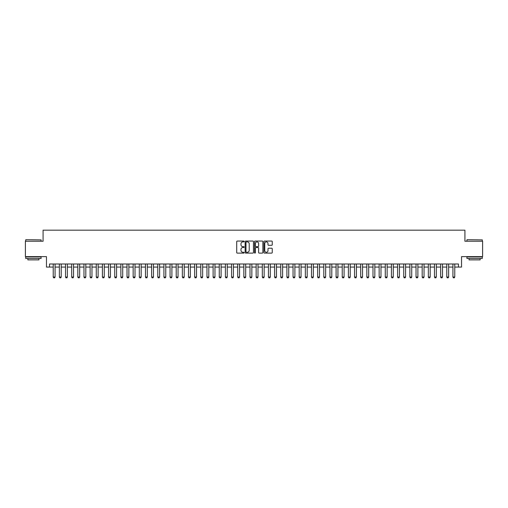 <?xml version="1.0" encoding="UTF-8"?>
<svg xmlns="http://www.w3.org/2000/svg" width="508" height="508" viewBox="0 0 508 508"><rect width="100%" height="100%" fill="white"/><g stroke="black" fill="none" stroke-linecap="round" stroke-linejoin="round"><path stroke-width="0.76" d="M244.164 241.471A0.425 0.425 0 0 0 243.738 241.046L237.325 241.046A0.603 0.603 0 0 0 236.722 241.649L236.722 252.514A0.603 0.603 0 0 0 237.325 253.117L243.738 253.117A0.425 0.425 0 0 0 244.164 252.698A0.425 0.425 0 0 0 243.738 252.273L242.907 252.273A1.93 1.93 0 0 1 240.976 250.342L240.976 249.434A1.93 1.93 0 0 1 242.907 247.504L243.738 247.504A0.425 0.425 0 0 0 244.164 247.085A0.425 0.425 0 0 0 243.738 246.659L242.907 246.659A1.93 1.93 0 0 1 240.976 244.729L240.976 243.821A1.93 1.93 0 0 1 242.907 241.891L243.738 241.891A0.425 0.425 0 0 0 244.164 241.471M271.64 245.3A0.603 0.603 0 0 0 272.244 244.697L272.244 241.649A0.603 0.603 0 0 0 271.64 241.046L264.516 241.046A0.603 0.603 0 0 0 263.912 241.649L263.912 252.514A0.603 0.603 0 0 0 264.516 253.117L271.64 253.117A0.603 0.603 0 0 0 272.244 252.514L272.244 248.831A0.603 0.603 0 0 0 271.64 248.228L268.592 248.228A0.603 0.603 0 0 0 267.989 248.831L267.989 250.66A1.613 1.613 0 0 1 266.376 252.273A1.613 1.613 0 0 1 264.757 250.66L264.757 243.503A1.613 1.613 0 0 1 266.376 241.891A1.613 1.613 0 0 1 267.989 243.503L267.989 244.697A0.603 0.603 0 0 0 268.592 245.3L271.64 245.3M49.536 267.068L49.536 263.995L458.464 263.995L458.464 267.068L461.537 267.068L461.537 256.616L482.6 256.616L482.6 241.243L464.922 241.243L464.922 230.168L43.078 230.168L43.078 241.243L25.4 241.243L25.4 256.616L46.463 256.616L46.463 267.068L53.226 267.068M253.473 241.649A0.603 0.603 0 0 0 252.87 241.046L245.745 241.046A0.603 0.603 0 0 0 245.142 241.649L245.142 252.514A0.603 0.603 0 0 0 245.745 253.117L252.87 253.117A0.603 0.603 0 0 0 253.473 252.514L253.473 241.649M255.13 241.046L262.255 241.046A0.603 0.603 0 0 1 262.858 241.649L262.858 252.514A0.603 0.603 0 0 1 262.255 253.117L259.207 253.117A0.603 0.603 0 0 1 258.604 252.514L258.604 248.107A0.603 0.603 0 0 0 258 247.504L255.975 247.504A0.603 0.603 0 0 0 255.372 248.107L255.372 252.698A0.425 0.425 0 0 1 254.953 253.117A0.425 0.425 0 0 1 254.527 252.698L254.527 241.649A0.603 0.603 0 0 1 255.13 241.046M55.067 267.068L59.373 267.068M61.22 267.068L65.526 267.068M67.367 267.068L71.672 267.068M73.52 267.068L77.826 267.068M79.667 267.068L83.972 267.068M85.814 267.068L90.119 267.068M91.967 267.068L96.272 267.068M98.114 267.068L102.419 267.068M104.267 267.068L108.572 267.068M110.414 267.068L114.719 267.068M116.561 267.068L120.866 267.068M122.714 267.068L127.019 267.068M128.861 267.068L133.166 267.068M135.014 267.068L139.313 267.068M141.161 267.068L145.466 267.068M147.307 267.068L151.613 267.068M153.46 267.068L157.766 267.068M159.607 267.068L163.913 267.068M165.76 267.068L170.059 267.068M171.907 267.068L176.213 267.068M178.054 267.068L182.359 267.068M184.207 267.068L188.512 267.068M190.354 267.068L194.659 267.068M196.507 267.068L200.806 267.068M202.654 267.068L206.959 267.068M208.801 267.068L213.106 267.068M214.954 267.068L219.259 267.068M221.101 267.068L225.406 267.068M227.247 267.068L231.553 267.068M233.401 267.068L237.706 267.068M239.547 267.068L243.853 267.068M245.701 267.068L250.006 267.068M251.847 267.068L256.153 267.068M257.994 267.068L262.299 267.068M264.147 267.068L268.453 267.068M270.294 267.068L274.599 267.068M276.447 267.068L280.753 267.068M282.594 267.068L286.899 267.068M288.741 267.068L293.046 267.068M294.894 267.068L299.199 267.068M301.041 267.068L305.346 267.068M307.194 267.068L311.493 267.068M313.341 267.068L317.646 267.068M319.488 267.068L323.793 267.068M325.641 267.068L329.946 267.068M331.788 267.068L336.093 267.068M337.941 267.068L342.24 267.068M344.087 267.068L348.393 267.068M350.234 267.068L354.54 267.068M356.387 267.068L360.693 267.068M362.534 267.068L366.84 267.068M368.687 267.068L372.986 267.068M374.834 267.068L379.139 267.068M380.981 267.068L385.286 267.068M387.134 267.068L391.439 267.068M393.281 267.068L397.586 267.068M399.428 267.068L403.733 267.068M405.581 267.068L409.886 267.068M411.728 267.068L416.033 267.068M417.881 267.068L422.186 267.068M424.028 267.068L428.333 267.068M430.174 267.068L434.48 267.068M436.328 267.068L440.633 267.068M442.474 267.068L446.78 267.068M448.627 267.068L452.933 267.068M454.774 267.068L458.464 267.068M246.412 241.891A0.425 0.425 0 0 0 245.986 242.316L245.986 251.847A0.425 0.425 0 0 0 246.412 252.273L247.288 252.273A1.93 1.93 0 0 0 249.218 250.342L249.218 243.821A1.93 1.93 0 0 0 247.288 241.891L246.412 241.891M258.604 243.535A1.613 1.613 0 0 0 256.991 241.922A1.613 1.613 0 0 0 255.372 243.535L255.372 246.056A0.603 0.603 0 0 0 255.975 246.659L258 246.659A0.603 0.603 0 0 0 258.604 246.056L258.604 243.535M55.067 263.995L55.067 277.031L54.61 277.832L53.689 277.832L53.226 277.031L53.226 263.995M53.226 277.031L55.067 277.031M25.889 239.7L41.078 239.89L25.889 239.7M33.395 258.458L25.705 258.458L25.705 256.921L41.078 256.921L41.078 258.458L33.395 258.458M38.925 258.458L38.925 259.874L27.857 259.874L27.857 258.458M467.106 239.7L482.295 239.89L467.106 239.7M474.605 258.458L466.922 258.458L466.922 256.921L482.295 256.921L482.295 258.458L474.605 258.458M480.143 258.458L480.143 259.874L469.075 259.874L469.075 258.458M61.22 263.995L61.22 277.031L60.757 277.832L59.836 277.832L59.373 277.031L59.373 263.995M59.373 277.031L61.22 277.031M67.367 263.995L67.367 277.031L66.91 277.832L65.983 277.832L65.526 277.031L65.526 263.995M65.526 277.031L67.367 277.031M73.52 263.995L73.52 277.031L73.057 277.832L72.136 277.832L71.672 277.031L71.672 263.995M71.672 277.031L73.52 277.031M79.667 263.995L79.667 277.031L79.204 277.832L78.283 277.832L77.826 277.031L77.826 263.995M77.826 277.031L79.667 277.031M85.814 263.995L85.814 277.031L85.357 277.832L84.436 277.832L83.972 277.031L83.972 263.995M83.972 277.031L85.814 277.031M91.967 263.995L91.967 277.031L91.504 277.832L90.583 277.832L90.119 277.031L90.119 263.995M90.119 277.031L91.967 277.031M98.114 263.995L98.114 277.031L97.657 277.832L96.73 277.832L96.272 277.031L96.272 263.995M96.272 277.031L98.114 277.031M104.267 263.995L104.267 277.031L103.803 277.832L102.883 277.832L102.419 277.031L102.419 263.995M102.419 277.031L104.267 277.031M110.414 263.995L110.414 277.031L109.95 277.832L109.029 277.832L108.572 277.031L108.572 263.995M108.572 277.031L110.414 277.031M116.561 263.995L116.561 277.031L116.103 277.832L115.183 277.832L114.719 277.031L114.719 263.995M114.719 277.031L116.561 277.031M122.714 263.995L122.714 277.031L122.25 277.832L121.329 277.832L120.866 277.031L120.866 263.995M120.866 277.031L122.714 277.031M128.861 263.995L128.861 277.031L128.403 277.832L127.476 277.832L127.019 277.031L127.019 263.995M127.019 277.031L128.861 277.031M135.014 263.995L135.014 277.031L134.55 277.832L133.629 277.832L133.166 277.031L133.166 263.995M133.166 277.031L135.014 277.031M141.161 263.995L141.161 277.031L140.697 277.832L139.776 277.832L139.313 277.031L139.313 263.995M139.313 277.031L141.161 277.031M147.307 263.995L147.307 277.031L146.85 277.832L145.923 277.832L145.466 277.031L145.466 263.995M145.466 277.031L147.307 277.031M153.46 263.995L153.46 277.031L152.997 277.832L152.076 277.832L151.613 277.031L151.613 263.995M151.613 277.031L153.46 277.031M159.607 263.995L159.607 277.031L159.15 277.832L158.223 277.832L157.766 277.031L157.766 263.995M157.766 277.031L159.607 277.031M165.76 263.995L165.76 277.031L165.297 277.832L164.376 277.832L163.913 277.031L163.913 263.995M163.913 277.031L165.76 277.031M171.907 263.995L171.907 277.031L171.444 277.832L170.523 277.832L170.059 277.031L170.059 263.995M170.059 277.031L171.907 277.031M178.054 263.995L178.054 277.031L177.597 277.832L176.67 277.832L176.213 277.031L176.213 263.995M176.213 277.031L178.054 277.031M184.207 263.995L184.207 277.031L183.744 277.832L182.823 277.832L182.359 277.031L182.359 263.995M182.359 277.031L184.207 277.031M190.354 263.995L190.354 277.031L189.897 277.832L188.97 277.832L188.512 277.031L188.512 263.995M188.512 277.031L190.354 277.031M196.507 263.995L196.507 277.031L196.044 277.832L195.123 277.832L194.659 277.031L194.659 263.995M194.659 277.031L196.507 277.031M202.654 263.995L202.654 277.031L202.19 277.832L201.27 277.832L200.806 277.031L200.806 263.995M200.806 277.031L202.654 277.031M208.801 263.995L208.801 277.031L208.344 277.832L207.416 277.832L206.959 277.031L206.959 263.995M206.959 277.031L208.801 277.031M214.954 263.995L214.954 277.031L214.49 277.832L213.57 277.832L213.106 277.031L213.106 263.995M213.106 277.031L214.954 277.031M221.101 263.995L221.101 277.031L220.637 277.832L219.716 277.832L219.259 277.031L219.259 263.995M219.259 277.031L221.101 277.031M227.247 263.995L227.247 277.031L226.79 277.832L225.869 277.832L225.406 277.031L225.406 263.995M225.406 277.031L227.247 277.031M233.401 263.995L233.401 277.031L232.937 277.832L232.016 277.832L231.553 277.031L231.553 263.995M231.553 277.031L233.401 277.031M239.547 263.995L239.547 277.031L239.09 277.832L238.163 277.832L237.706 277.031L237.706 263.995M237.706 277.031L239.547 277.031M245.701 263.995L245.701 277.031L245.237 277.832L244.316 277.832L243.853 277.031L243.853 263.995M243.853 277.031L245.701 277.031M251.847 263.995L251.847 277.031L251.384 277.832L250.463 277.832L250.006 277.031L250.006 263.995M250.006 277.031L251.847 277.031M257.994 263.995L257.994 277.031L257.537 277.832L256.616 277.832L256.153 277.031L256.153 263.995M256.153 277.031L257.994 277.031M264.147 263.995L264.147 277.031L263.684 277.832L262.763 277.832L262.299 277.031L262.299 263.995M262.299 277.031L264.147 277.031M270.294 263.995L270.294 277.031L269.837 277.832L268.91 277.832L268.453 277.031L268.453 263.995M268.453 277.031L270.294 277.031M276.447 263.995L276.447 277.031L275.984 277.832L275.063 277.832L274.599 277.031L274.599 263.995M274.599 277.031L276.447 277.031M282.594 263.995L282.594 277.031L282.13 277.832L281.21 277.832L280.753 277.031L280.753 263.995M280.753 277.031L282.594 277.031M288.741 263.995L288.741 277.031L288.284 277.832L287.363 277.832L286.899 277.031L286.899 263.995M286.899 277.031L288.741 277.031M294.894 263.995L294.894 277.031L294.43 277.832L293.51 277.832L293.046 277.031L293.046 263.995M293.046 277.031L294.894 277.031M301.041 263.995L301.041 277.031L300.584 277.832L299.656 277.832L299.199 277.031L299.199 263.995M299.199 277.031L301.041 277.031M307.194 263.995L307.194 277.031L306.73 277.832L305.81 277.832L305.346 277.031L305.346 263.995M305.346 277.031L307.194 277.031M313.341 263.995L313.341 277.031L312.877 277.832L311.956 277.832L311.493 277.031L311.493 263.995M311.493 277.031L313.341 277.031M319.488 263.995L319.488 277.031L319.03 277.832L318.103 277.832L317.646 277.031L317.646 263.995M317.646 277.031L319.488 277.031M325.641 263.995L325.641 277.031L325.177 277.832L324.256 277.832L323.793 277.031L323.793 263.995M323.793 277.031L325.641 277.031M331.788 263.995L331.788 277.031L331.33 277.832L330.403 277.832L329.946 277.031L329.946 263.995M329.946 277.031L331.788 277.031M337.941 263.995L337.941 277.031L337.477 277.832L336.556 277.832L336.093 277.031L336.093 263.995M336.093 277.031L337.941 277.031M344.087 263.995L344.087 277.031L343.624 277.832L342.703 277.832L342.24 277.031L342.24 263.995M342.24 277.031L344.087 277.031M350.234 263.995L350.234 277.031L349.777 277.832L348.85 277.832L348.393 277.031L348.393 263.995M348.393 277.031L350.234 277.031M356.387 263.995L356.387 277.031L355.924 277.832L355.003 277.832L354.54 277.031L354.54 263.995M354.54 277.031L356.387 277.031M362.534 263.995L362.534 277.031L362.077 277.832L361.15 277.832L360.693 277.031L360.693 263.995M360.693 277.031L362.534 277.031M368.687 263.995L368.687 277.031L368.224 277.832L367.303 277.832L366.84 277.031L366.84 263.995M366.84 277.031L368.687 277.031M374.834 263.995L374.834 277.031L374.371 277.832L373.45 277.832L372.986 277.031L372.986 263.995M372.986 277.031L374.834 277.031M380.981 263.995L380.981 277.031L380.524 277.832L379.597 277.832L379.139 277.031L379.139 263.995M379.139 277.031L380.981 277.031M387.134 263.995L387.134 277.031L386.671 277.832L385.75 277.832L385.286 277.031L385.286 263.995M385.286 277.031L387.134 277.031M393.281 263.995L393.281 277.031L392.817 277.832L391.897 277.832L391.439 277.031L391.439 263.995M391.439 277.031L393.281 277.031M399.428 263.995L399.428 277.031L398.97 277.832L398.05 277.832L397.586 277.031L397.586 263.995M397.586 277.031L399.428 277.031M405.581 263.995L405.581 277.031L405.117 277.832L404.197 277.832L403.733 277.031L403.733 263.995M403.733 277.031L405.581 277.031M411.728 263.995L411.728 277.031L411.27 277.832L410.343 277.832L409.886 277.031L409.886 263.995M409.886 277.031L411.728 277.031M417.881 263.995L417.881 277.031L417.417 277.832L416.496 277.832L416.033 277.031L416.033 263.995M416.033 277.031L417.881 277.031M424.028 263.995L424.028 277.031L423.564 277.832L422.643 277.832L422.186 277.031L422.186 263.995M422.186 277.031L424.028 277.031M430.174 263.995L430.174 277.031L429.717 277.832L428.796 277.832L428.333 277.031L428.333 263.995M428.333 277.031L430.174 277.031M436.328 263.995L436.328 277.031L435.864 277.832L434.943 277.832L434.48 277.031L434.48 263.995M434.48 277.031L436.328 277.031M442.474 263.995L442.474 277.031L442.017 277.832L441.09 277.832L440.633 277.031L440.633 263.995M440.633 277.031L442.474 277.031M448.627 263.995L448.627 277.031L448.164 277.832L447.243 277.832L446.78 277.031L446.78 263.995M446.78 277.031L448.627 277.031M454.774 263.995L454.774 277.031L454.311 277.832L453.39 277.832L452.933 277.031L452.933 263.995M452.933 277.031L454.774 277.031M25.705 241.243L25.705 239.89M41.078 241.243L41.078 239.89M466.922 241.243L466.922 239.89M482.295 241.243L482.295 239.89"/></g></svg>
